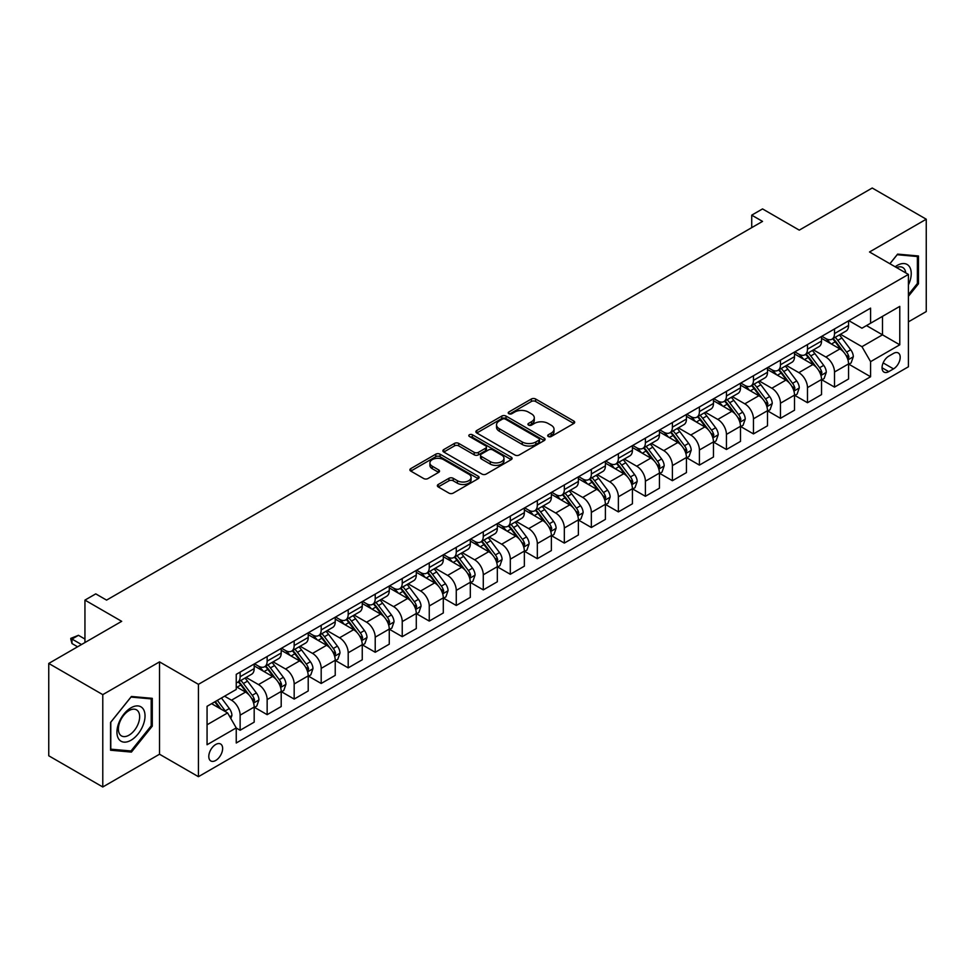 <?xml version="1.0" encoding="UTF-8"?>
<svg xmlns="http://www.w3.org/2000/svg" width="975" height="975" viewBox="0 0 975 975"><rect width="100%" height="100%" fill="white"/><g stroke="black" fill="none" stroke-linecap="round" stroke-linejoin="round"><path stroke-width="1.46" d="M548.291 436.495A2.096 1.207 0 0 0 551.265 436.495L573.8 423.491A2.998 1.731 0 0 0 574.689 422.26A2.998 1.731 0 0 0 573.8 421.042L535.616 398.994A2.998 1.731 0 0 0 531.375 398.994L508.84 411.998A2.096 1.207 0 0 0 508.219 412.864A2.096 1.207 0 0 0 508.84 413.717A2.096 1.207 0 0 0 511.802 413.717L514.727 412.035A9.604 5.545 0 0 1 528.304 412.035L531.485 413.875A9.604 5.545 0 0 1 534.288 417.788A9.604 5.545 0 0 1 531.485 421.712L528.56 423.394A2.096 1.207 0 0 0 527.95 424.247A2.096 1.207 0 0 0 528.56 425.112A2.096 1.207 0 0 0 531.533 425.112L534.446 423.418A9.604 5.545 0 0 1 548.023 423.418L551.216 425.258A9.604 5.545 0 0 1 554.019 429.183A9.604 5.545 0 0 1 551.216 433.095L548.291 434.789A2.096 1.207 0 0 0 547.682 435.642A2.096 1.207 0 0 0 548.291 436.495L548.291 434.789M215.719 760.463A9.787 5.643 120 0 0 222.105 751.847A9.787 5.643 120 0 0 220.606 744.01A9.787 5.643 120 0 0 215.719 744.486A9.787 5.643 120 0 0 209.32 753.114A9.787 5.643 120 0 0 210.819 760.951A9.787 5.643 120 0 0 215.719 760.463M438.238 484.477A2.998 1.731 0 0 0 437.361 485.708A2.998 1.731 0 0 0 438.238 486.927L448.951 493.118A2.998 1.731 0 0 0 453.204 493.118L478.237 478.664A2.998 1.731 0 0 0 479.115 477.433A2.998 1.731 0 0 0 478.237 476.214L440.042 454.167A2.998 1.731 0 0 0 435.801 454.167L410.768 468.622A2.998 1.731 0 0 0 409.89 469.84A2.998 1.731 0 0 0 410.768 471.071L423.711 478.542A2.998 1.731 0 0 0 427.952 478.542L438.665 472.351A2.998 1.731 0 0 0 439.542 471.132A2.998 1.731 0 0 0 438.665 469.901L432.254 466.196A8.032 4.631 0 0 1 429.902 462.93A8.032 4.631 0 0 1 434.85 458.64A8.032 4.631 0 0 1 443.601 459.652L468.743 474.167A8.032 4.631 0 0 1 471.083 477.433A8.032 4.631 0 0 1 466.135 481.723A8.032 4.631 0 0 1 457.385 480.712L453.204 478.298A2.998 1.731 0 0 0 448.951 478.298L438.238 484.477L438.238 486.927L448.951 480.797L448.951 478.298M908.42 321.847L926.25 311.561L926.25 219.217L872.223 188.017L799.268 230.137L762.535 208.918L751.725 215.158L762.535 221.398L106.567 600.112L95.757 593.872L84.947 600.112L84.947 642.537M102.777 694.639L102.777 786.983L159.522 754.223L159.522 661.879L102.777 694.639L48.75 663.439L121.692 621.331L84.947 600.112M159.522 661.879L198.425 684.34L908.42 274.426L908.42 366.771L198.425 776.685L198.425 684.34M926.25 219.217L869.517 251.977L908.42 274.426M514.934 455.02A2.998 1.731 0 0 0 519.175 455.02L544.208 440.566A2.998 1.731 0 0 0 545.086 439.347A2.998 1.731 0 0 0 544.208 438.116L506.025 416.069A2.998 1.731 0 0 0 501.784 416.069L476.751 430.523A2.998 1.731 0 0 0 475.873 431.754A2.998 1.731 0 0 0 476.751 432.973L514.934 455.02M470.267 436.958A2.096 1.207 0 0 1 472.4 437.251L472.4 434.753L511.217 457.165A2.998 1.731 0 0 1 512.094 458.396A2.998 1.731 0 0 1 511.217 459.615L486.184 474.069A2.998 1.731 0 0 1 481.942 474.069L443.759 452.022L443.759 449.572A2.998 1.731 0 0 0 442.882 450.803A2.998 1.731 0 0 0 443.759 452.022M443.759 449.572L454.472 443.393A2.998 1.731 0 0 1 458.713 443.393L474.203 452.327A2.998 1.731 0 0 0 478.445 452.327L485.55 448.232A2.998 1.731 0 0 0 486.428 447.001A2.998 1.731 0 0 0 485.55 445.782L469.426 436.471A2.096 1.207 0 0 1 468.817 435.606A2.096 1.207 0 0 1 470.108 434.497A2.096 1.207 0 0 1 472.4 434.753M102.777 786.983L48.75 755.783L48.75 663.439M893.502 353.425L888.749 356.168A9.47 5.472 120 0 0 882.558 364.516A9.47 5.472 120 0 0 884.008 372.109A9.47 5.472 120 0 0 888.749 371.633L893.502 368.891A9.47 5.472 120 0 0 899.693 360.543A9.47 5.472 120 0 0 898.243 352.95A9.47 5.472 120 0 0 893.502 353.425M848.872 320.665L861.949 328.209L870.59 323.225L870.59 308.124L236.243 674.359L236.243 689.459L207.066 706.302L207.066 744.742L236.243 727.898L236.243 742.999L870.59 376.752L870.59 361.652L861.949 346.686L840.462 334.279M870.59 323.225L899.779 306.382L899.779 344.809L870.59 361.652M159.522 754.223L198.425 776.685M751.725 215.158L751.725 227.638M866.495 325.589L882.485 334.827L882.485 316.363L899.779 306.382M861.949 346.686L882.485 334.827L899.779 344.809M207.066 724.778L227.602 712.92L211.612 703.682M236.243 728.02L240.13 730.263L240.13 715.162A12.224 7.057 -120 0 0 231.489 700.196L224.579 696.199M240.13 730.263L254.183 722.158L254.183 707.058A12.224 7.057 -120 0 0 245.542 692.079L236.243 686.717M254.512 707.362L267.15 714.663L267.15 699.575A12.224 7.057 -120 0 0 258.509 684.596L246.09 677.43M267.15 714.663L281.202 706.558L281.202 691.458A12.224 7.057 -120 0 0 272.561 676.479L254.183 665.876M281.531 691.775L294.17 699.075L294.17 683.975A12.224 7.057 -120 0 0 285.529 668.996L273.11 661.83M294.17 699.075L308.222 690.958L308.222 675.858A12.224 7.057 -120 0 0 299.569 660.892L281.202 650.276M308.539 676.175L321.189 683.475L321.189 668.375A12.224 7.057 -120 0 0 312.536 653.396L300.129 646.23M321.189 683.475L335.229 675.358L335.229 660.258A12.224 7.057 -120 0 0 326.588 645.292L308.222 634.676M335.558 660.575L348.197 667.875L348.197 652.775A12.224 7.057 -120 0 0 339.556 637.796L327.149 630.63M348.197 667.875L362.249 659.758L362.249 644.67A12.224 7.057 -120 0 0 353.608 629.692L335.229 619.088M362.578 644.975L375.217 652.275L375.217 637.175A12.224 7.057 -120 0 0 366.576 622.208L354.157 615.042M375.217 652.275L389.269 644.17L389.269 629.07A12.224 7.057 -120 0 0 380.628 614.092L362.249 603.488M389.586 629.375L402.236 636.675L402.236 621.575A12.224 7.057 -120 0 0 393.595 606.608L381.176 599.442M402.236 636.675L416.288 628.57L416.288 613.47A12.224 7.057 -120 0 0 407.635 598.492L389.269 587.888M416.605 613.787L429.256 621.075L429.256 605.987A12.224 7.057 -120 0 0 420.603 591.008L408.196 583.842M429.256 621.075L443.296 612.97L443.296 597.87A12.224 7.057 -120 0 0 434.655 582.892L416.288 572.288M443.625 598.187L456.263 605.487L456.263 590.387A12.224 7.057 -120 0 0 447.622 575.408L435.216 568.242M456.263 605.487L470.316 597.37L470.316 582.27A12.224 7.057 -120 0 0 461.675 567.304L443.296 556.688M470.645 582.587L483.283 589.887L483.283 574.787A12.224 7.057 -120 0 0 474.642 559.808L462.223 552.642M483.283 589.887L497.335 581.77L497.335 566.67A12.224 7.057 -120 0 0 488.694 551.704L470.316 541.101M497.652 566.987L510.303 574.287L510.303 559.187A12.224 7.057 -120 0 0 501.662 544.208L489.243 537.042M510.303 574.287L524.355 566.17L524.355 551.082A12.224 7.057 -120 0 0 515.702 536.104L497.335 525.501M524.672 551.387L537.322 558.687L537.322 543.587A12.224 7.057 -120 0 0 528.669 528.621L516.263 521.454M537.322 558.687L551.362 550.582L551.362 535.482A12.224 7.057 -120 0 0 542.722 520.504L524.355 509.901M551.692 535.787L564.33 543.087L564.33 527.987A12.224 7.057 -120 0 0 555.689 513.021L543.282 505.854M564.33 543.087L578.382 534.982L578.382 519.882A12.224 7.057 -120 0 0 569.741 504.904L551.362 494.301M578.711 520.199L591.35 527.499L591.35 512.399A12.224 7.057 -120 0 0 582.709 497.421L570.29 490.254M591.35 527.499L605.402 519.383L605.402 504.282A12.224 7.057 -120 0 0 596.761 489.304L578.382 478.701M605.719 504.599L618.369 511.899L618.369 496.799A12.224 7.057 -120 0 0 609.728 481.821L597.309 474.654M618.369 511.899L632.422 503.783L632.422 488.682A12.224 7.057 -120 0 0 623.768 473.716L605.402 463.101M632.738 488.999L645.389 496.299L645.389 481.199A12.224 7.057 -120 0 0 636.736 466.221L624.329 459.054M645.389 496.299L659.429 488.183L659.429 473.082A12.224 7.057 -120 0 0 650.788 458.116L632.422 447.513M659.758 473.399L672.397 480.699L672.397 465.599A12.224 7.057 -120 0 0 663.756 450.621L651.349 443.454M672.397 480.699L686.449 472.595L686.449 457.494A12.224 7.057 -120 0 0 677.808 442.516L659.429 431.913M686.778 457.799L699.416 465.099L699.416 449.999A12.224 7.057 -120 0 0 690.775 435.033L678.356 427.867M699.416 465.099L713.468 456.995L713.468 441.894A12.224 7.057 -120 0 0 704.828 426.916L686.449 416.313M713.785 442.199L726.436 449.499L726.436 434.399A12.224 7.057 -120 0 0 717.795 419.433L705.376 412.267M726.436 449.499L740.488 441.395L740.488 426.294A12.224 7.057 -120 0 0 731.835 411.316L713.468 400.713M740.805 426.611L753.456 433.912L753.456 418.811A12.224 7.057 -120 0 0 744.803 403.833L732.396 396.667M753.456 433.912L767.496 425.795L767.496 410.694A12.224 7.057 -120 0 0 758.855 395.728L740.488 385.113M767.825 411.011L780.463 418.312L780.463 403.211A12.224 7.057 -120 0 0 771.822 388.233L759.415 381.067M780.463 418.312L794.515 410.195L794.515 395.094A12.224 7.057 -120 0 0 785.874 380.128L767.496 369.513M794.844 395.411L807.483 402.712L807.483 387.611A12.224 7.057 -120 0 0 798.842 372.633L786.423 365.467M807.483 402.712L821.535 394.595L821.535 379.494A12.224 7.057 -120 0 0 812.894 364.528L794.515 353.925M821.852 379.811L834.503 387.112L834.503 372.011A12.224 7.057 -120 0 0 825.862 357.045L813.443 349.867M834.503 387.112L848.555 379.007L848.555 363.907A12.224 7.057 -120 0 0 839.902 348.928L821.535 338.325M821.852 336.265L825.862 338.569A12.224 7.057 -120 0 0 831.967 339.178A12.224 7.057 -120 0 0 834.503 333.584L834.503 328.965M794.844 351.865L798.842 354.169A12.224 7.057 -120 0 0 804.948 354.778A12.224 7.057 -120 0 0 807.483 349.172L807.483 344.565M767.825 367.453L771.822 369.769A12.224 7.057 -120 0 0 777.94 370.378A12.224 7.057 -120 0 0 780.463 364.772L780.463 360.153M740.805 383.053L744.803 385.369A12.224 7.057 -120 0 0 750.921 385.966A12.224 7.057 -120 0 0 753.456 380.372L753.456 375.753M713.785 398.653L717.795 400.969A12.224 7.057 -120 0 0 723.901 401.566A12.224 7.057 -120 0 0 726.436 395.972L726.436 391.353M686.778 414.253L690.775 416.557A12.224 7.057 -120 0 0 696.881 417.166A12.224 7.057 -120 0 0 699.416 411.572L699.416 406.953M659.758 429.853L663.756 432.157A12.224 7.057 -120 0 0 669.874 432.766A12.224 7.057 -120 0 0 672.397 427.172L672.397 422.553M632.738 445.453L636.736 447.757A12.224 7.057 -120 0 0 642.854 448.366A12.224 7.057 -120 0 0 645.389 442.76L645.389 438.153M605.719 461.041L609.728 463.357A12.224 7.057 -120 0 0 615.834 463.954A12.224 7.057 -120 0 0 618.369 458.36L618.369 453.741M578.711 476.641L582.709 478.957A12.224 7.057 -120 0 0 588.815 479.554A12.224 7.057 -120 0 0 591.35 473.96L591.35 469.341M551.692 492.241L555.689 494.544A12.224 7.057 -120 0 0 561.807 495.154A12.224 7.057 -120 0 0 564.33 489.56L564.33 484.941M524.672 507.841L528.669 510.144A12.224 7.057 -120 0 0 534.788 510.754A12.224 7.057 -120 0 0 537.322 505.16L537.322 500.541M497.652 523.441L501.662 525.744A12.224 7.057 -120 0 0 507.768 526.354A12.224 7.057 -120 0 0 510.303 520.76L510.303 516.141M470.645 539.041L474.642 541.344A12.224 7.057 -120 0 0 480.748 541.954A12.224 7.057 -120 0 0 483.283 536.347L483.283 531.741M443.625 554.629L447.622 556.944A12.224 7.057 -120 0 0 453.741 557.542A12.224 7.057 -120 0 0 456.263 551.947L456.263 547.328M416.605 570.229L420.603 572.544A12.224 7.057 -120 0 0 426.721 573.142A12.224 7.057 -120 0 0 429.256 567.548L429.256 562.928M389.586 585.829L393.595 588.132A12.224 7.057 -120 0 0 399.701 588.742A12.224 7.057 -120 0 0 402.236 583.148L402.236 578.528M362.578 601.429L366.576 603.732A12.224 7.057 -120 0 0 372.682 604.342A12.224 7.057 -120 0 0 375.217 598.747L375.217 594.128M335.558 617.029L339.556 619.332A12.224 7.057 -120 0 0 345.674 619.942A12.224 7.057 -120 0 0 348.197 614.347L348.197 609.728M308.539 632.617L312.536 634.932A12.224 7.057 -120 0 0 318.654 635.542A12.224 7.057 -120 0 0 321.189 629.935L321.189 625.328M281.519 648.217L285.529 650.532A12.224 7.057 -120 0 0 291.635 651.129A12.224 7.057 -120 0 0 294.17 645.535L294.17 640.916M254.512 663.817L258.509 666.132A12.224 7.057 -120 0 0 264.615 666.729A12.224 7.057 -120 0 0 267.15 661.135L267.15 656.516M848.872 364.211L870.59 376.752M831.967 339.178L846.02 331.061A12.224 7.057 -120 0 0 848.555 325.467L848.555 320.848M804.948 354.778L819 346.661A12.224 7.057 -120 0 0 821.535 341.067L821.535 336.448M777.94 370.378L791.98 362.261A12.224 7.057 -120 0 0 794.515 356.667L794.515 352.048M750.921 385.966L764.973 377.861A12.224 7.057 -120 0 0 767.496 372.267L767.496 367.648M723.901 401.566L737.953 393.461A12.224 7.057 -120 0 0 740.488 387.855L740.488 383.248M696.881 417.166L710.933 409.061A12.224 7.057 -120 0 0 713.468 403.455L713.468 398.836M669.874 432.766L683.914 424.649A12.224 7.057 -120 0 0 686.449 419.055L686.449 414.436M642.854 448.366L656.906 440.249A12.224 7.057 -120 0 0 659.429 434.655L659.429 430.036M615.834 463.954L629.887 455.849A12.224 7.057 -120 0 0 632.422 450.255L632.422 445.636M588.815 479.554L602.867 471.449A12.224 7.057 -120 0 0 605.402 465.855L605.402 461.236M561.807 495.154L575.847 487.049A12.224 7.057 -120 0 0 578.382 481.443L578.382 476.836M534.788 510.754L548.84 502.637A12.224 7.057 -120 0 0 551.362 497.043L551.362 492.424M507.768 526.354L521.82 518.237A12.224 7.057 -120 0 0 524.355 512.643L524.355 508.024M480.748 541.954L494.8 533.837A12.224 7.057 -120 0 0 497.335 528.243L497.335 523.624M453.741 557.542L467.781 549.437A12.224 7.057 -120 0 0 470.316 543.843L470.316 539.224M426.721 573.142L440.773 565.037A12.224 7.057 -120 0 0 443.296 559.443L443.296 554.824M399.701 588.742L413.753 580.637A12.224 7.057 -120 0 0 416.288 575.031L416.288 570.424M372.682 604.342L386.734 596.225A12.224 7.057 -120 0 0 389.269 590.631L389.269 586.012M345.674 619.942L359.714 611.825A12.224 7.057 -120 0 0 362.249 606.231L362.249 601.612M318.654 635.542L332.707 627.425A12.224 7.057 -120 0 0 335.229 621.831L335.229 617.212M291.635 651.129L305.687 643.025A12.224 7.057 -120 0 0 308.222 637.431L308.222 632.812M264.615 666.729L278.667 658.625A12.224 7.057 -120 0 0 281.202 653.031L281.202 648.412M236.243 682.829A12.224 7.057 -120 0 0 237.608 682.329L251.647 674.225A12.224 7.057 -120 0 0 254.183 668.618L254.183 663.999M237.608 682.329A12.224 7.057 -120 0 0 240.13 676.735L240.13 672.116M227.602 712.92L236.243 727.898M908.42 296.29L918.474 283.786L918.474 255.974L897.609 254.109L889.882 263.725M110.565 750.226L131.418 752.091L152.283 726.143L152.283 698.332L131.418 696.467L110.565 722.414L110.565 750.226M917.39 283.164L918.474 283.786M151.198 725.51L152.283 726.143M129.212 750.811L131.418 752.091M549.132 436.8L551.216 435.593A9.604 5.545 0 0 0 554.019 431.681L554.019 429.183M534.288 417.788L534.288 420.286A9.604 5.545 0 0 1 531.485 424.21L529.401 425.405M573.8 421.042L573.8 423.491L535.616 401.481A2.998 1.731 0 0 0 531.375 401.481L509.669 414.009M544.172 440.59L506.025 418.567A2.998 1.731 0 0 0 501.784 418.567L476.787 432.997M538.907 440.2A2.096 1.207 0 0 0 539.516 439.347A2.096 1.207 0 0 0 538.907 438.494L505.391 419.14A2.096 1.207 0 0 0 502.418 419.14L499.346 420.908A9.604 5.545 0 0 0 496.531 424.832A9.604 5.545 0 0 0 499.346 428.756L522.259 441.98A9.604 5.545 0 0 0 535.836 441.98L538.907 440.2L538.907 442.699A2.096 1.207 0 0 0 539.516 441.846L539.516 439.347M496.531 424.832L496.531 427.33A9.604 5.545 0 0 0 499.346 431.242L499.346 428.756M538.907 442.699L535.836 444.478A9.604 5.545 0 0 1 522.259 444.478L499.346 431.242M443.796 452.047L454.472 445.88L454.472 443.393M486.428 447.001L486.428 449.499A2.998 1.731 0 0 1 485.55 450.718L478.445 454.825A2.998 1.731 0 0 1 474.203 454.825L458.713 445.88A2.998 1.731 0 0 0 454.472 445.88M472.4 437.251L511.18 459.639M490.267 461.614A8.032 4.631 0 0 0 499.017 462.613A8.032 4.631 0 0 0 503.977 458.335A8.032 4.631 0 0 0 501.625 455.057L492.765 449.938A2.998 1.731 0 0 0 488.524 449.938L481.418 454.045A2.998 1.731 0 0 0 480.541 455.264A2.998 1.731 0 0 0 481.418 456.495L490.267 461.614L490.267 464.1A8.032 4.631 0 0 0 499.017 465.112A8.032 4.631 0 0 0 503.977 460.822L503.977 458.335M480.541 455.264L480.541 457.763A2.998 1.731 0 0 0 481.418 458.993L481.418 456.495M490.267 464.1L481.418 458.993M471.083 477.433L471.083 479.932A8.032 4.631 0 0 1 466.135 484.222A8.032 4.631 0 0 1 457.385 483.21L453.204 480.797A2.998 1.731 0 0 0 448.951 480.797M429.902 462.93L429.902 465.416A8.032 4.631 0 0 0 432.254 468.695L432.254 466.196M438.628 472.375L432.254 468.695M478.189 478.688L440.042 456.666A2.998 1.731 0 0 0 435.801 456.666L410.804 471.096M848.555 364.406L851.138 362.907L853.308 356.667A8.105 4.68 -120 0 0 850.724 349.769L841.888 337.984A23.388 13.504 -120 0 0 839.341 334.925M830.554 343.529A23.388 13.504 -120 0 0 825.764 338.52M847.811 359.446L848.932 357.008A8.105 4.68 -120 0 0 846.617 352.133L837.781 340.348A23.388 13.504 -120 0 0 835.234 337.289M833.052 338.544A19.415 11.2 60 0 1 836.245 342.176L843.716 352.146M832.638 338.788A23.388 13.504 60 0 1 835.185 341.847L841.059 349.684M821.535 379.994L824.131 378.507L826.288 372.267A8.105 4.68 -120 0 0 823.704 365.369L814.868 353.572A23.388 13.504 -120 0 0 812.321 350.525M803.534 359.129A23.388 13.504 -120 0 0 798.744 354.12M820.792 375.034L821.913 372.608A8.105 4.68 -120 0 0 819.597 367.733L810.761 355.948A23.388 13.504 -120 0 0 808.214 352.889M806.033 354.144A19.415 11.2 60 0 1 809.226 357.776L816.697 367.746M805.618 354.388A23.388 13.504 60 0 1 808.178 357.447L814.04 365.284M794.515 395.594L797.111 394.095L799.268 387.855A8.105 4.68 -120 0 0 796.685 380.969L787.861 369.172A23.388 13.504 -120 0 0 785.302 366.125M776.527 374.729A23.388 13.504 -120 0 0 771.737 369.72M793.784 390.634L794.893 388.208A8.105 4.68 -120 0 0 792.578 383.333L783.754 371.548A23.388 13.504 -120 0 0 781.194 368.489M779.025 369.744A19.415 11.2 60 0 1 782.206 373.364L789.677 383.346M778.598 369.988A23.388 13.504 60 0 1 781.158 373.047L787.02 380.884M767.496 411.194L770.092 409.695L772.249 403.455A8.105 4.68 -120 0 0 769.665 396.557L760.841 384.772A23.388 13.504 -120 0 0 758.282 381.712M749.507 390.329A23.388 13.504 -120 0 0 744.717 385.308M766.764 406.234L767.886 403.808A8.105 4.68 -120 0 0 765.558 398.933L756.734 387.148A23.388 13.504 -120 0 0 754.175 384.089M752.005 385.344A19.415 11.2 60 0 1 755.186 388.964L762.669 398.946M751.591 385.588A23.388 13.504 60 0 1 754.138 388.635L760.013 396.484M740.488 426.794L743.072 425.295L745.241 419.055A8.105 4.68 -120 0 0 742.658 412.157L733.822 400.372A23.388 13.504 -120 0 0 731.274 397.312M722.487 405.917A23.388 13.504 -120 0 0 717.697 400.908M739.745 421.834L740.866 419.396A8.105 4.68 -120 0 0 738.55 414.533L729.714 402.736A23.388 13.504 -120 0 0 727.167 399.689M724.986 400.944A19.415 11.2 60 0 1 728.179 404.564L735.65 414.546M724.571 401.188A23.388 13.504 60 0 1 727.118 404.235L732.993 412.072M908.42 284.919A19.866 11.468 120 0 0 909.346 266.541A19.866 11.468 120 0 0 895.16 266.784M905.763 272.902A15.039 8.69 120 0 0 904.422 269.076A15.039 8.69 120 0 0 902.728 267.503A15.039 8.69 120 0 0 896.549 267.577M897.134 254.707L917.39 256.535L917.39 283.469L908.42 294.633M916.049 255.755L917.39 256.535M889.919 263.75L897.183 254.731M130.991 707.801A19.866 11.468 120 0 0 116.939 732.14A19.866 11.468 120 0 0 130.991 740.244A19.866 11.468 120 0 0 145.031 715.918A19.866 11.468 120 0 0 130.991 707.801M129.017 710.604A15.039 8.69 120 0 0 119.194 723.864A15.039 8.69 120 0 0 121.497 735.918A15.039 8.69 120 0 0 129.017 735.174A15.039 8.69 120 0 0 138.84 721.914A15.039 8.69 120 0 0 136.537 709.861A15.039 8.69 120 0 0 129.017 710.604M151.198 725.827L130.991 750.969L110.784 749.166L110.784 722.219L130.991 697.076L151.198 698.892L151.198 725.827M149.857 698.112L151.198 698.892M713.468 442.394L716.064 440.895L718.222 434.655A8.105 4.68 -120 0 0 715.638 427.757L706.802 415.972A23.388 13.504 -120 0 0 704.255 412.913M695.467 421.517A23.388 13.504 -120 0 0 690.678 416.508M712.725 437.434L713.846 434.996A8.105 4.68 -120 0 0 711.531 430.133L702.695 418.336A23.388 13.504 -120 0 0 700.148 415.289M697.966 416.544A19.415 11.2 60 0 1 701.159 420.164L708.63 430.133M697.552 416.776A23.388 13.504 60 0 1 700.111 419.835L705.973 427.672M686.449 457.994L689.045 456.495L691.202 450.255A8.105 4.68 -120 0 0 688.618 443.357L679.794 431.572A23.388 13.504 -120 0 0 677.235 428.513M668.46 437.117A23.388 13.504 -120 0 0 663.67 432.108M685.717 453.034L686.827 450.596A8.105 4.68 -120 0 0 684.511 445.721L675.687 433.936A23.388 13.504 -120 0 0 673.128 430.877M670.958 432.132A19.415 11.2 60 0 1 674.139 435.764L681.61 445.733M670.532 432.376A23.388 13.504 60 0 1 673.091 435.435L678.953 443.272M659.429 473.582L662.025 472.095L664.182 465.855A8.105 4.68 -120 0 0 661.598 458.957L652.775 447.159A23.388 13.504 -120 0 0 650.215 444.112M641.44 452.717A23.388 13.504 -120 0 0 636.651 447.708M658.698 468.622L659.819 466.196A8.105 4.68 -120 0 0 657.491 461.321L648.668 449.536A23.388 13.504 -120 0 0 646.108 446.477M643.939 447.732A19.415 11.2 60 0 1 647.12 451.352L654.603 461.333M643.524 447.976A23.388 13.504 60 0 1 646.072 451.035L651.946 458.872M632.422 489.182L635.005 487.683L637.175 481.443A8.105 4.68 -120 0 0 634.591 474.545L625.755 462.759A23.388 13.504 -120 0 0 623.208 459.7M614.421 468.317A23.388 13.504 -120 0 0 609.631 463.308M631.678 484.222L632.799 481.796A8.105 4.68 -120 0 0 630.484 476.921L621.648 465.136A23.388 13.504 -120 0 0 619.101 462.077M616.919 463.332A19.415 11.2 60 0 1 620.112 466.952L627.583 476.933M616.505 463.576A23.388 13.504 60 0 1 619.052 466.635L624.926 474.472M605.402 504.782L607.998 503.283L610.155 497.043A8.105 4.68 -120 0 0 607.571 490.145L598.735 478.359A23.388 13.504 -120 0 0 596.188 475.3M587.401 483.905A23.388 13.504 -120 0 0 582.611 478.896M604.658 499.822L605.78 497.396A8.105 4.68 -120 0 0 603.464 492.521L594.628 480.736A23.388 13.504 -120 0 0 592.081 477.677M589.899 478.932A19.415 11.2 60 0 1 593.092 482.552L600.563 492.533M589.485 479.176A23.388 13.504 60 0 1 592.044 482.223L597.907 490.059M578.382 520.382L580.978 518.883L583.135 512.643A8.105 4.68 -120 0 0 580.552 505.745L571.728 493.959A23.388 13.504 -120 0 0 569.168 490.9M560.393 499.505A23.388 13.504 -120 0 0 555.604 494.496M577.651 515.422L578.76 512.984A8.105 4.68 -120 0 0 576.444 508.121L567.621 496.324A23.388 13.504 -120 0 0 565.061 493.277M562.892 494.532A19.415 11.2 60 0 1 566.073 498.152L573.544 508.133M562.465 494.776A23.388 13.504 60 0 1 565.025 497.823L570.899 505.659M551.362 535.982L553.958 534.483L556.116 528.243A8.105 4.68 -120 0 0 553.532 521.345L544.708 509.559A23.388 13.504 -120 0 0 542.149 506.5M533.374 515.105A23.388 13.504 -120 0 0 528.584 510.096M550.631 531.022L551.753 528.584A8.105 4.68 -120 0 0 549.425 523.709L540.601 511.924A23.388 13.504 -120 0 0 538.042 508.877M535.872 510.132A19.415 11.2 60 0 1 539.053 513.752L546.536 523.721M535.458 510.364A23.388 13.504 60 0 1 538.005 513.423L543.879 521.259M524.355 551.582L526.939 550.083L529.108 543.843A8.105 4.68 -120 0 0 526.524 536.945L517.688 525.159A23.388 13.504 -120 0 0 515.141 522.1M506.354 530.705A23.388 13.504 -120 0 0 501.564 525.696M523.612 546.609L524.733 544.184A8.105 4.68 -120 0 0 522.417 539.309L513.581 527.524A23.388 13.504 -120 0 0 511.034 524.465M508.852 525.72A19.415 11.2 60 0 1 512.046 529.352L519.517 539.321M508.438 525.964A23.388 13.504 60 0 1 510.985 529.023L516.86 536.859M497.335 567.17L499.931 565.683L502.088 559.443A8.105 4.68 -120 0 0 499.505 552.545L490.669 540.747A23.388 13.504 -120 0 0 488.122 537.7M479.334 546.305A23.388 13.504 -120 0 0 474.557 541.296M496.592 562.209L497.713 559.784A8.105 4.68 -120 0 0 495.398 554.909L486.562 543.124A23.388 13.504 -120 0 0 484.014 540.065M481.833 541.32A19.415 11.2 60 0 1 485.026 544.94L492.497 554.921M481.418 541.564A23.388 13.504 60 0 1 483.978 544.623L489.84 552.459M470.316 582.77L472.912 581.271L475.069 575.031A8.105 4.68 -120 0 0 472.485 568.133L463.661 556.347A23.388 13.504 -120 0 0 461.102 553.288M452.327 561.905A23.388 13.504 -120 0 0 447.537 556.896M469.584 577.809L470.693 575.384A8.105 4.68 -120 0 0 468.378 570.509L459.554 558.724A23.388 13.504 -120 0 0 456.995 555.665M454.825 556.92A19.415 11.2 60 0 1 458.006 560.54L465.477 570.521M454.399 557.164A23.388 13.504 60 0 1 456.958 560.223L462.832 568.059M443.296 598.37L445.892 596.871L448.049 590.631A8.105 4.68 -120 0 0 445.465 583.732L436.642 571.947A23.388 13.504 -120 0 0 434.082 568.888M425.307 577.492A23.388 13.504 -120 0 0 420.518 572.483M442.565 593.409L443.686 590.984A8.105 4.68 -120 0 0 441.358 586.109L432.534 574.324A23.388 13.504 -120 0 0 429.975 571.265M427.806 572.52A19.415 11.2 60 0 1 430.987 576.14L438.47 586.121M427.391 572.764A23.388 13.504 60 0 1 429.938 575.811L435.813 583.647M416.288 613.97L418.872 612.471L421.042 606.231A8.105 4.68 -120 0 0 418.458 599.332L409.622 587.547A23.388 13.504 -120 0 0 407.075 584.488M398.288 593.092A23.388 13.504 -120 0 0 393.498 588.083M415.545 609.009L416.666 606.572A8.105 4.68 -120 0 0 414.351 601.709L405.515 589.912A23.388 13.504 -120 0 0 402.967 586.865M400.786 588.12A19.415 11.2 60 0 1 403.979 591.74L411.45 601.709M400.372 588.364A23.388 13.504 60 0 1 402.919 591.411L408.793 599.247M389.269 629.57L391.865 628.071L394.022 621.831A8.105 4.68 -120 0 0 391.438 614.933L382.602 603.147A23.388 13.504 -120 0 0 380.055 600.088M371.268 608.692A23.388 13.504 -120 0 0 366.49 603.683M388.525 624.609L389.647 622.172A8.105 4.68 -120 0 0 387.331 617.297L378.495 605.512A23.388 13.504 -120 0 0 375.948 602.452M373.766 603.72A19.415 11.2 60 0 1 376.959 607.34L384.43 617.309M373.352 603.952A23.388 13.504 60 0 1 375.911 607.011L381.773 614.847M362.249 645.17L364.845 643.671L367.002 637.431A8.105 4.68 -120 0 0 364.418 630.533L355.595 618.735A23.388 13.504 -120 0 0 353.035 615.688M344.26 624.293A23.388 13.504 -120 0 0 339.471 619.283M361.518 640.197L362.627 637.772A8.105 4.68 -120 0 0 360.311 632.897L351.487 621.112A23.388 13.504 -120 0 0 348.928 618.053M346.759 619.308A19.415 11.2 60 0 1 349.94 622.94L357.411 632.909M346.332 619.552A23.388 13.504 60 0 1 348.892 622.611L354.766 630.447M335.229 660.757L337.825 659.271L339.982 653.031A8.105 4.68 -120 0 0 337.399 646.132L328.575 634.335A23.388 13.504 -120 0 0 326.016 631.288M317.241 639.892A23.388 13.504 -120 0 0 312.451 634.883M334.498 655.797L335.619 653.372A8.105 4.68 -120 0 0 333.292 648.497L324.468 636.712A23.388 13.504 -120 0 0 321.908 633.652M319.739 634.908A19.415 11.2 60 0 1 322.92 638.527L330.403 648.509M319.325 635.152A23.388 13.504 60 0 1 321.872 638.211L327.746 646.047M308.222 676.358L310.806 674.858L312.975 668.618A8.105 4.68 -120 0 0 310.391 661.72L301.555 649.935A23.388 13.504 -120 0 0 299.008 646.876M290.221 655.493A23.388 13.504 -120 0 0 285.431 650.483M307.478 671.397L308.6 668.972A8.105 4.68 -120 0 0 306.284 664.097L297.448 652.312A23.388 13.504 -120 0 0 294.901 649.253M292.719 650.508A19.415 11.2 60 0 1 295.913 654.128L303.383 664.109M292.305 650.752A23.388 13.504 60 0 1 294.852 653.811L300.727 661.647M281.202 691.957L283.798 690.458L285.955 684.218A8.105 4.68 -120 0 0 283.372 677.32L274.536 665.535A23.388 13.504 -120 0 0 271.988 662.476M263.201 671.08A23.388 13.504 -120 0 0 258.424 666.071M280.459 686.997L281.58 684.572A8.105 4.68 -120 0 0 279.264 679.697L270.428 667.912A23.388 13.504 -120 0 0 267.881 664.852M265.7 666.108A19.415 11.2 60 0 1 268.893 669.727L276.364 679.709M265.285 666.352A23.388 13.504 60 0 1 267.845 669.398L273.707 677.235M254.183 707.557L256.778 706.058L258.936 699.818A8.105 4.68 -120 0 0 256.352 692.92L247.528 681.135A23.388 13.504 -120 0 0 244.969 678.076M253.451 702.597L254.56 700.16A8.105 4.68 -120 0 0 252.245 695.297L243.421 683.499A23.388 13.504 -120 0 0 240.862 680.453M238.692 681.708A19.415 11.2 60 0 1 241.873 685.328L249.344 695.297M238.266 681.939A23.388 13.504 60 0 1 240.825 684.998L246.699 692.835M230.843 718.538L231.916 715.418A8.105 4.68 -120 0 0 229.332 708.52L221.459 698.003M225.968 711.982A8.105 4.68 -120 0 0 225.225 710.885L217.352 700.367M215.317 701.537L220.984 709.105M214.756 701.866L219.558 708.277M84.947 639.052L78.463 635.31L71.979 639.052L81.498 644.536M71.979 643.537L70.797 639.112L70.797 638.369L71.979 639.052L71.979 643.537L77.598 646.791M70.797 638.369L78.463 635.31M231.489 700.196L245.542 692.079M258.509 684.596L272.561 676.479M285.529 668.996L299.569 660.892M312.536 653.396L326.588 645.292M339.556 637.796L353.608 629.692M366.576 622.208L380.628 614.092M393.595 606.608L407.635 598.492M420.603 591.008L434.655 582.892M447.622 575.408L461.675 567.304M474.642 559.808L488.694 551.704M501.662 544.208L515.702 536.104M528.669 528.621L542.722 520.504M555.689 513.021L569.741 504.904M582.709 497.421L596.761 489.304M609.728 481.821L623.768 473.716M636.736 466.221L650.788 458.116M663.756 450.621L677.808 442.516M690.775 435.033L704.828 426.916M717.795 419.433L731.835 411.316M744.803 403.833L758.855 395.728M771.822 388.233L785.874 380.128M798.842 372.633L812.894 364.528M825.862 357.045L839.902 348.928M834.503 333.584L848.555 325.467M834.503 372.011L848.555 363.907M807.483 387.611L821.535 379.494M807.483 349.172L821.535 341.067M780.463 403.211L794.515 395.094M780.463 364.772L794.515 356.667M753.456 418.811L767.496 410.694M753.456 380.372L767.496 372.267M726.436 434.399L740.488 426.294M726.436 395.972L740.488 387.855M699.416 449.999L713.468 441.894M699.416 411.572L713.468 403.455M672.397 465.599L686.449 457.494M672.397 427.172L686.449 419.055M645.389 481.199L659.429 473.082M645.389 442.76L659.429 434.655M618.369 496.799L632.422 488.682M618.369 458.36L632.422 450.255M591.35 512.399L605.402 504.282M591.35 473.96L605.402 465.855M564.33 527.987L578.382 519.882M564.33 489.56L578.382 481.443M537.322 543.587L551.362 535.482M537.322 505.16L551.362 497.043M510.303 559.187L524.355 551.082M510.303 520.76L524.355 512.643M483.283 574.787L497.335 566.67M483.283 536.347L497.335 528.243M456.263 590.387L470.316 582.27M456.263 551.947L470.316 543.843M429.256 605.987L443.296 597.87M429.256 567.548L443.296 559.443M402.236 621.575L416.288 613.47M402.236 583.148L416.288 575.031M375.217 637.175L389.269 629.07M375.217 598.747L389.269 590.631M348.197 652.775L362.249 644.67M348.197 614.347L362.249 606.231M321.189 668.375L335.229 660.258M321.189 629.935L335.229 621.831M294.17 683.975L308.222 675.858M294.17 645.535L308.222 637.431M267.15 699.575L281.202 691.458M267.15 661.135L281.202 653.031M240.13 715.162L254.183 707.058M240.13 676.735L254.183 668.618M883.143 362.907L893.502 368.891M882.046 367.77L888.749 371.633M551.216 435.593L551.216 433.095M528.56 425.112L528.56 423.394M531.485 424.21L531.485 421.712M508.84 413.717L508.84 411.998M531.375 401.481L531.375 398.994M535.616 401.481L535.616 398.994M476.751 432.973L476.751 430.523M501.784 418.567L501.784 416.069M506.025 418.567L506.025 416.069M544.208 440.566L544.208 438.116M522.259 444.478L522.259 441.98M535.836 444.478L535.836 441.98M458.713 445.88L458.713 443.393M474.203 454.825L474.203 452.327M478.445 454.825L478.445 452.327M485.55 450.718L485.55 448.232M511.217 459.615L511.217 457.165M453.204 480.797L453.204 478.298M457.385 483.21L457.385 480.712M438.665 472.351L438.665 469.901M410.768 471.071L410.768 468.622M435.801 456.666L435.801 454.167M440.042 456.666L440.042 454.167M478.237 478.664L478.237 476.214M847.945 359.885L853.247 356.826M837.781 340.348L841.888 337.984M831.419 344.029L835.185 341.847M846.617 352.133L850.724 349.769M845.971 355.302L848.932 357.008M820.926 375.485L826.239 372.413M810.761 355.948L814.868 353.572M804.399 359.629L808.178 357.447M819.597 367.733L823.704 365.369M818.951 370.902L821.913 372.608M793.906 391.085L799.22 388.013M783.754 371.548L787.861 369.172M777.38 375.217L781.158 373.047M792.578 383.333L796.685 380.969M791.944 386.502L794.893 388.208M766.898 406.673L772.2 403.613M756.734 387.148L760.841 384.772M750.36 390.817L754.138 388.635M765.558 398.933L769.665 396.557M764.924 402.09L767.886 403.808M739.879 422.273L745.18 419.213M729.714 402.736L733.822 400.372M723.352 406.417L727.118 404.235M738.55 414.533L742.658 412.157M737.904 417.69L740.866 419.396M712.859 437.872L718.173 434.813M702.695 418.336L706.802 415.972M696.333 422.017L700.111 419.835M711.531 430.133L715.638 427.757M710.885 433.29L713.846 434.996M685.839 453.472L691.153 450.413M675.687 433.936L679.794 431.572M669.313 437.617L673.091 435.435M684.511 445.721L688.618 443.357M683.877 448.89L686.827 450.596M658.832 469.072L664.133 466.001M648.668 449.536L652.775 447.159M642.293 453.217L646.072 451.035M657.491 461.321L661.598 458.957M656.858 464.49L659.819 466.196M631.812 484.673L637.114 481.601M621.648 465.136L625.755 462.759M615.286 468.804L619.052 466.635M630.484 476.921L634.591 474.545M629.838 480.09L632.799 481.796M604.793 500.26L610.106 497.201M594.628 480.736L598.735 478.359M588.266 484.404L592.044 482.223M603.464 492.521L607.571 490.145M602.818 495.678L605.78 497.396M577.785 515.86L583.087 512.801M567.621 496.324L571.728 493.959M561.247 500.004L565.025 497.823M576.444 508.121L580.552 505.745M575.811 511.278L578.76 512.984M550.765 531.46L556.067 528.401M540.601 511.924L544.708 509.559M534.227 515.604L538.005 513.423M549.425 523.709L553.532 521.345M548.791 526.878L551.753 528.584M523.746 547.06L529.047 544.001M513.581 527.524L517.688 525.159M507.219 531.204L510.985 529.023M522.417 539.309L526.524 536.945M521.771 542.478L524.733 544.184M496.726 562.66L502.04 559.589M486.562 543.124L490.669 540.747M480.2 546.804L483.978 544.623M495.398 554.909L499.505 552.545M494.752 558.078L497.713 559.784M469.718 578.26L475.02 575.189M459.554 558.724L463.661 556.347M453.18 562.392L456.958 560.223M468.378 570.509L472.485 568.133M467.744 573.666L470.693 575.384M442.699 593.848L448 590.789M432.534 574.324L436.642 571.947M426.16 577.992L429.938 575.811M441.358 586.109L445.465 583.732M440.724 589.266L443.686 590.984M415.679 609.448L420.981 606.389M405.515 589.912L409.622 587.547M399.153 593.592L402.919 591.411M414.351 601.709L418.458 599.332M413.705 604.866L416.666 606.572M388.659 625.048L393.973 621.989M378.495 605.512L382.602 603.147M372.133 609.192L375.911 607.011M387.331 617.297L391.438 614.933M386.685 620.466L389.647 622.172M361.652 640.648L366.953 637.589M351.487 621.112L355.595 618.735M345.113 624.792L348.892 622.611M360.311 632.897L364.418 630.533M359.678 636.066L362.627 637.772M334.632 656.248L339.934 653.177M324.468 636.712L328.575 634.335M318.094 640.392L321.872 638.211M333.292 648.497L337.399 646.132M332.658 651.666L335.619 653.372M307.613 671.848L312.914 668.777M297.448 652.312L301.555 649.935M291.086 655.98L294.852 653.811M306.284 664.097L310.391 661.72M305.638 667.253L308.6 668.972M280.593 687.436L285.907 684.377M270.428 667.912L274.536 665.535M264.067 671.58L267.845 669.398M279.264 679.697L283.372 677.32M278.618 682.853L281.58 684.572M253.585 703.036L258.887 699.977M243.421 683.499L247.528 681.135M237.047 687.18L240.825 684.998M252.245 695.297L256.352 692.92M251.611 698.453L254.56 700.16M229.82 716.759L231.867 715.577M225.225 710.885L229.332 708.52"/></g></svg>
